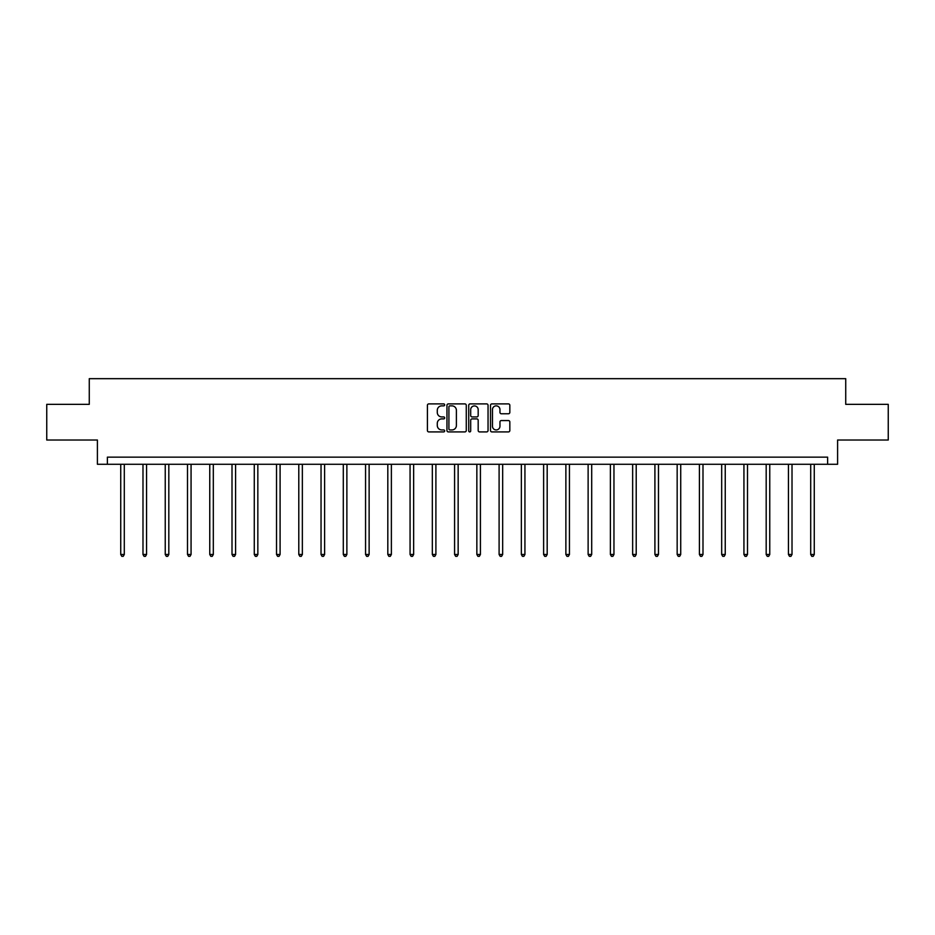 <?xml version="1.0" encoding="UTF-8"?>
<svg xmlns="http://www.w3.org/2000/svg" width="935" height="935" viewBox="0 0 935 935"><rect width="100%" height="100%" fill="white"/><g stroke="black" fill="none" stroke-linecap="round" stroke-linejoin="round"><path stroke-width="1.4" d="M444.674 404.878A0.982 0.982 0 0 0 443.693 403.897L428.814 403.897A1.402 1.402 0 0 0 427.412 405.299L427.412 430.509A1.402 1.402 0 0 0 428.814 431.912L443.693 431.912A0.982 0.982 0 0 0 444.674 430.93A0.982 0.982 0 0 0 443.693 429.948L441.764 429.948A4.476 4.476 0 0 1 437.288 425.472L437.288 423.368A4.476 4.476 0 0 1 441.764 418.892L443.693 418.892A0.982 0.982 0 0 0 444.674 417.91A0.982 0.982 0 0 0 443.693 416.928L441.764 416.928A4.476 4.476 0 0 1 437.288 412.44L437.288 410.348A4.476 4.476 0 0 1 441.764 405.86L443.693 405.86A0.982 0.982 0 0 0 444.674 404.878M508.43 413.773A1.402 1.402 0 0 0 509.832 412.37L509.832 405.299A1.402 1.402 0 0 0 508.43 403.897L491.903 403.897A1.402 1.402 0 0 0 490.501 405.299L490.501 430.509A1.402 1.402 0 0 0 491.903 431.912L508.43 431.912A1.402 1.402 0 0 0 509.832 430.509L509.832 421.966A1.402 1.402 0 0 0 508.43 420.563L501.359 420.563A1.402 1.402 0 0 0 499.956 421.966L499.956 426.208A3.752 3.752 0 0 1 496.204 429.948A3.752 3.752 0 0 1 492.464 426.208L492.464 409.612A3.752 3.752 0 0 1 496.204 405.86A3.752 3.752 0 0 1 499.956 409.612L499.956 412.37A1.402 1.402 0 0 0 501.359 413.773L508.43 413.773M827.615 464.274L837.596 464.274L837.596 440.023L888.25 440.023L888.25 404.352L845.731 404.352L845.731 378.675L89.269 378.675L89.269 404.352L46.75 404.352L46.75 440.023L97.404 440.023L97.404 464.274L827.615 464.274L827.615 457.145L107.385 457.145L107.385 464.274M466.273 405.299A1.402 1.402 0 0 0 464.87 403.897L448.344 403.897A1.402 1.402 0 0 0 446.953 405.299L446.953 430.509A1.402 1.402 0 0 0 448.344 431.912L464.87 431.912A1.402 1.402 0 0 0 466.273 430.509L466.273 405.299M470.13 403.897L486.656 403.897A1.402 1.402 0 0 1 488.047 405.299L488.047 430.509A1.402 1.402 0 0 1 486.656 431.912L479.573 431.912A1.402 1.402 0 0 1 478.182 430.509L478.182 420.283A1.402 1.402 0 0 0 476.78 418.892L472.082 418.892A1.402 1.402 0 0 0 470.691 420.283L470.691 430.93A0.982 0.982 0 0 1 469.709 431.912A0.982 0.982 0 0 1 468.727 430.93L468.727 405.299A1.402 1.402 0 0 1 470.13 403.897M449.887 405.86A0.982 0.982 0 0 0 448.905 406.842L448.905 428.966A0.982 0.982 0 0 0 449.887 429.948L451.921 429.948A4.476 4.476 0 0 0 456.397 425.472L456.397 410.348A4.476 4.476 0 0 0 451.921 405.86L449.887 405.86M478.182 409.682A3.752 3.752 0 0 0 474.431 405.93A3.752 3.752 0 0 0 470.691 409.682L470.691 415.526A1.402 1.402 0 0 0 472.082 416.928L476.78 416.928A1.402 1.402 0 0 0 478.182 415.526L478.182 409.682M120.732 464.274L120.732 554.478L124.297 554.478L124.297 464.274M124.297 554.478L123.221 556.325L121.795 556.325L120.732 554.478M142.985 464.274L142.985 554.478L146.55 554.478L146.55 464.274M146.55 554.478L145.486 556.325L144.06 556.325L142.985 554.478M165.238 464.274L165.238 554.478L168.814 554.478L168.814 464.274M168.814 554.478L167.739 556.325L166.313 556.325L165.238 554.478M187.503 464.274L187.503 554.478L191.067 554.478L191.067 464.274M191.067 554.478L189.992 556.325L188.566 556.325L187.503 554.478M209.756 464.274L209.756 554.478L213.32 554.478L213.32 464.274M213.32 554.478L212.257 556.325L210.831 556.325L209.756 554.478M232.009 464.274L232.009 554.478L235.585 554.478L235.585 464.274M235.585 554.478L234.51 556.325L233.084 556.325L232.009 554.478M254.273 464.274L254.273 554.478L257.838 554.478L257.838 464.274M257.838 554.478L256.763 556.325L255.337 556.325L254.273 554.478M276.526 464.274L276.526 554.478L280.091 554.478L280.091 464.274M280.091 554.478L279.027 556.325L277.601 556.325L276.526 554.478M298.791 464.274L298.791 554.478L302.356 554.478L302.356 464.274M302.356 554.478L301.28 556.325L299.854 556.325L298.791 554.478M321.044 464.274L321.044 554.478L324.609 554.478L324.609 464.274M324.609 554.478L323.545 556.325L322.119 556.325L321.044 554.478M343.297 464.274L343.297 554.478L346.873 554.478L346.873 464.274M346.873 554.478L345.798 556.325L344.372 556.325L343.297 554.478M365.562 464.274L365.562 554.478L369.126 554.478L369.126 464.274M369.126 554.478L368.051 556.325L366.625 556.325L365.562 554.478M387.815 464.274L387.815 554.478L391.379 554.478L391.379 464.274M391.379 554.478L390.316 556.325L388.89 556.325L387.815 554.478M410.068 464.274L410.068 554.478L413.644 554.478L413.644 464.274M413.644 554.478L412.569 556.325L411.143 556.325L410.068 554.478M432.332 464.274L432.332 554.478L435.897 554.478L435.897 464.274M435.897 554.478L434.822 556.325L433.396 556.325L432.332 554.478M454.585 464.274L454.585 554.478L458.15 554.478L458.15 464.274M458.15 554.478L457.086 556.325L455.661 556.325L454.585 554.478M476.85 464.274L476.85 554.478L480.415 554.478L480.415 464.274M480.415 554.478L479.339 556.325L477.914 556.325L476.85 554.478M499.103 464.274L499.103 554.478L502.668 554.478L502.668 464.274M502.668 554.478L501.604 556.325L500.178 556.325L499.103 554.478M521.356 464.274L521.356 554.478L524.932 554.478L524.932 464.274M524.932 554.478L523.857 556.325L522.431 556.325L521.356 554.478M543.621 464.274L543.621 554.478L547.185 554.478L547.185 464.274M547.185 554.478L546.11 556.325L544.684 556.325L543.621 554.478M565.874 464.274L565.874 554.478L569.438 554.478L569.438 464.274M569.438 554.478L568.375 556.325L566.949 556.325L565.874 554.478M588.127 464.274L588.127 554.478L591.703 554.478L591.703 464.274M591.703 554.478L590.628 556.325L589.202 556.325L588.127 554.478M610.391 464.274L610.391 554.478L613.956 554.478L613.956 464.274M613.956 554.478L612.881 556.325L611.455 556.325L610.391 554.478M632.644 464.274L632.644 554.478L636.209 554.478L636.209 464.274M636.209 554.478L635.146 556.325L633.72 556.325L632.644 554.478M654.909 464.274L654.909 554.478L658.474 554.478L658.474 464.274M658.474 554.478L657.399 556.325L655.973 556.325L654.909 554.478M677.162 464.274L677.162 554.478L680.727 554.478L680.727 464.274M680.727 554.478L679.663 556.325L678.237 556.325L677.162 554.478M699.415 464.274L699.415 554.478L702.991 554.478L702.991 464.274M702.991 554.478L701.916 556.325L700.49 556.325L699.415 554.478M721.68 464.274L721.68 554.478L725.244 554.478L725.244 464.274M725.244 554.478L724.169 556.325L722.743 556.325L721.68 554.478M743.933 464.274L743.933 554.478L747.497 554.478L747.497 464.274M747.497 554.478L746.434 556.325L745.008 556.325L743.933 554.478M766.186 464.274L766.186 554.478L769.762 554.478L769.762 464.274M769.762 554.478L768.687 556.325L767.261 556.325L766.186 554.478M788.45 464.274L788.45 554.478L792.015 554.478L792.015 464.274M792.015 554.478L790.94 556.325L789.514 556.325L788.45 554.478M810.703 464.274L810.703 554.478L814.268 554.478L814.268 464.274M814.268 554.478L813.205 556.325L811.779 556.325L810.703 554.478"/></g></svg>
